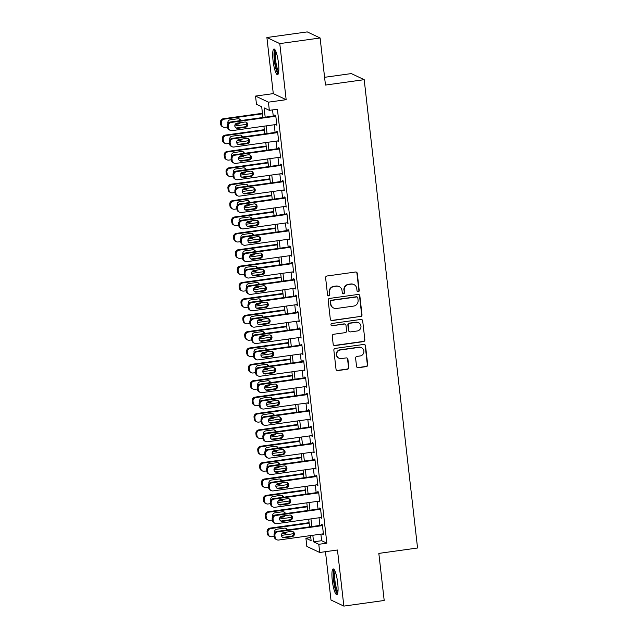<?xml version="1.0" encoding="UTF-8"?>
<svg xmlns="http://www.w3.org/2000/svg" width="638" height="638" viewBox="0 0 638 638"><rect width="100%" height="100%" fill="white"/><g stroke="black" fill="none" stroke-linecap="round" stroke-linejoin="round"><path stroke-width="0.96" d="M358.245 291.765A1.14 1.109 115.3 0 0 359.226 290.489L357.28 273.407A1.627 1.587 115.3 0 0 355.518 272.019L327.007 275.991A1.627 1.587 115.3 0 0 325.611 277.825L327.557 294.9A1.14 1.109 115.3 0 0 328.793 295.873A1.14 1.109 115.3 0 0 329.774 294.589L329.519 292.379A5.216 5.072 115.3 0 1 334.001 286.534L336.378 286.199A5.216 5.072 115.3 0 1 342.032 290.641L342.279 292.85A1.14 1.109 115.3 0 0 343.523 293.815A1.14 1.109 115.3 0 0 344.496 292.539L344.249 290.33A5.216 5.072 115.3 0 1 348.731 284.476L351.107 284.149A5.216 5.072 115.3 0 1 356.762 288.583L357.009 290.792A1.14 1.109 115.3 0 0 358.245 291.765M357.463 291.574A1.14 1.109 115.3 0 0 358.883 290.322L356.937 273.247A1.627 1.587 115.3 0 0 356.219 272.083M328.012 295.681A1.14 1.109 115.3 0 0 329.423 294.429L329.519 292.379M342.734 293.632A1.14 1.109 115.3 0 0 344.153 292.371L344.249 290.33M337.709 583.052A12.959 2.536 -97.9 0 0 333.203 568.937A12.959 2.536 -97.9 0 0 332.278 580.484A12.959 2.536 -97.9 0 0 336.784 594.6A12.959 2.536 -97.9 0 0 337.709 583.052M278.471 63.13A12.959 2.536 -97.9 0 0 273.973 49.022A12.959 2.536 -97.9 0 0 273.04 60.57A12.959 2.536 -97.9 0 0 277.546 74.686A12.959 2.536 -97.9 0 0 278.471 63.13M356.53 366.34A1.627 1.587 115.3 0 0 358.293 367.727L366.292 366.611A1.627 1.587 115.3 0 0 367.695 364.784L365.534 345.82A1.627 1.587 115.3 0 0 363.764 344.432L335.261 348.404A1.627 1.587 115.3 0 0 333.857 350.23L336.019 369.203A1.627 1.587 115.3 0 0 337.789 370.59L347.447 369.243A1.627 1.587 115.3 0 0 348.85 367.416L347.925 359.298A1.627 1.587 115.3 0 0 346.155 357.91L341.362 358.58A4.362 4.243 115.3 0 1 336.673 353.643A4.362 4.243 115.3 0 1 340.389 349.975L359.154 347.359A4.362 4.243 115.3 0 1 363.843 352.296A4.362 4.243 115.3 0 1 360.135 355.964L357.001 356.395A1.627 1.587 115.3 0 0 355.605 358.229L356.53 366.34M320.89 534.15L321.632 540.713L326.855 543.177L318.793 544.302L319.718 552.484L306.846 546.407L305.913 538.217L311.129 540.681L310.554 535.585M320.109 37.985L279.771 43.607L266.891 37.522L307.229 31.9L320.109 37.985L325.468 85.061L364.194 79.67L417.555 548.002L378.828 553.401L384.196 600.478L343.858 606.1L337.47 550.012L319.718 552.484M266.891 37.522L273.287 93.611L286.159 99.688L279.771 43.607M286.159 99.688L268.415 102.168L269.348 110.35L264.124 107.886L265.185 117.177M326.855 543.177L277.41 109.226L269.348 110.35M360.598 316.623A1.627 1.587 115.3 0 0 362.001 314.797L359.84 295.833A1.627 1.587 115.3 0 0 358.07 294.445L329.567 298.417A1.627 1.587 115.3 0 0 328.163 300.243L330.325 319.215A1.627 1.587 115.3 0 0 332.087 320.595L360.247 316.464A1.627 1.587 115.3 0 0 361.65 314.63L359.489 295.665A1.627 1.587 115.3 0 0 358.771 294.509M362.687 320.826L364.848 339.791A1.627 1.587 115.3 0 1 363.445 341.617L334.942 345.597A1.627 1.587 115.3 0 1 333.172 344.209L332.246 336.09A1.627 1.587 115.3 0 1 333.65 334.264L345.206 332.653A1.627 1.587 115.3 0 0 346.609 330.819L345.995 325.436A1.627 1.587 115.3 0 0 344.225 324.048L332.191 325.731A1.14 1.109 115.3 0 1 330.962 324.439A1.14 1.109 115.3 0 1 331.935 323.474L360.917 319.439A1.627 1.587 115.3 0 1 362.687 320.826L364.848 339.791M325.476 551.687L330.978 600.015L343.858 606.1M275.943 124.522L276.852 125.231L275.728 115.406L274.858 114.992L274.954 115.813M277.809 140.902L278.718 141.604L277.594 131.779L276.725 131.372L276.82 132.186M279.675 157.275L280.584 157.977L279.46 148.152L278.591 147.745L278.686 148.566M281.541 173.648L282.451 174.357L281.326 164.532L280.457 164.118L280.553 164.939M283.408 190.028L284.309 190.73L283.192 180.905L282.323 180.498L282.419 181.312M285.274 206.401L286.175 207.103L285.058 197.278L284.189 196.871L284.285 197.692M287.14 222.774L288.041 223.483L286.925 213.658L286.055 213.244L286.151 214.065M289.006 239.154L289.907 239.856L288.791 230.031L287.921 229.624L288.017 230.438M290.872 255.527L291.773 256.229L290.657 246.404L289.788 245.997L289.875 246.818M292.738 271.9L293.639 272.609L292.523 262.784L291.654 262.37L291.741 263.191M294.604 288.28L295.506 288.982L294.389 279.157L293.52 278.75L293.608 279.564M296.471 304.653L297.372 305.363L296.255 295.538L295.386 295.123L295.474 295.944M298.337 321.026L299.238 321.735L298.121 311.91L297.252 311.496L297.34 312.317M300.203 337.406L301.104 338.108L299.988 328.283L299.118 327.876L299.206 328.69M302.069 353.779L302.97 354.489L301.854 344.664L300.976 344.249L301.072 345.07M303.935 370.152L304.836 370.861L303.72 361.036L302.843 360.622L302.938 361.443M305.801 386.532L306.703 387.234L305.578 377.409L304.709 377.002L304.804 377.816M307.66 402.905L308.569 403.615L307.444 393.79L306.575 393.375L306.671 394.196M309.526 419.278L310.435 419.987L309.31 410.162L308.441 409.748L308.537 410.569M311.392 435.658L312.301 436.36L311.177 426.535L310.307 426.128L310.403 426.942M313.258 452.031L314.167 452.741L313.043 442.916L312.173 442.501L312.269 443.322M315.124 468.404L316.033 469.113L314.909 459.288L314.04 458.874L314.135 459.695M316.99 484.784L317.899 485.486L316.775 475.661L315.906 475.254L316.001 476.068M318.856 501.157L319.758 501.867L318.641 492.042L317.772 491.627L317.868 492.448M320.723 517.53L321.624 518.239L320.507 508.414L319.638 508L319.734 508.821M272.554 109.903L273.247 116.052M274.244 124.761L275.114 132.425M276.11 141.134L276.98 148.798M277.977 157.514L278.846 165.178M279.843 173.887L280.712 181.551M281.709 190.26L282.578 197.924M283.575 206.64L284.444 214.304M285.441 223.013L286.31 230.677M287.307 239.386L288.177 247.05M289.173 255.766L290.043 263.43M291.032 272.139L291.909 279.803M292.898 288.512L293.775 296.176M294.764 304.892L295.641 312.556M296.63 321.265L297.507 328.929M298.496 337.638L299.374 345.302M300.362 354.018L301.24 361.682M302.229 370.391L303.106 378.055M304.095 386.764L304.972 394.428M305.961 403.144L306.838 410.808M307.827 419.517L308.696 427.181M309.693 435.89L310.562 443.554M311.559 452.27L312.429 459.934M313.425 468.643L314.295 476.307M315.292 485.024L316.161 492.68M317.158 501.396L318.027 509.06M319.024 517.769L319.893 525.433M322.589 533.91L323.49 534.612L322.373 524.787L321.504 524.38L321.6 525.194M364.194 79.67L351.315 73.585L324.59 77.31M310.77 537.539L305.913 538.217M262.912 117.488L261.692 106.737L256.468 104.265L255.535 96.083L268.415 102.168M273.287 93.611L255.535 96.083M312.819 535.266L313.569 541.829L318.793 544.302M266.174 125.885L267.051 133.549M268.04 142.258L268.917 149.922M269.906 158.639L270.783 166.303M271.772 175.011L272.649 182.675M273.638 191.384L274.515 199.048M275.504 207.765L276.382 215.429M277.37 224.137L278.248 231.801M279.237 240.51L280.114 248.174M281.103 256.891L281.972 264.555M282.969 273.263L283.838 280.927M284.835 289.636L285.704 297.3M286.701 306.017L287.571 313.681M288.567 322.389L289.437 330.053M290.434 338.762L291.303 346.426M292.3 355.143L293.169 362.807M294.166 371.515L295.035 379.179M296.032 387.888L296.901 395.552M297.898 404.269L298.767 411.933M299.756 420.641L300.634 428.305M301.622 437.014L302.5 444.678M303.489 453.395L304.366 461.059M305.355 469.767L306.232 477.431M307.221 486.14L308.098 493.804M309.087 502.521L309.964 510.185M310.953 518.893L311.83 526.557M309.558 526.876L308.688 519.212M307.691 510.496L306.822 502.832M305.825 494.123L304.956 486.459M303.959 477.75L303.09 470.086M302.093 461.37L301.224 453.706M300.227 444.997L299.358 437.333M298.361 428.624L297.491 420.96M296.495 412.244L295.625 404.58M294.628 395.871L293.759 388.207M292.77 379.498L291.893 371.834M290.904 363.118L290.027 355.454M289.038 346.745L288.161 339.081M287.172 330.372L286.295 322.708M285.306 313.992L284.428 306.328M283.439 297.619L282.562 289.955M281.573 281.246L280.696 273.582M279.707 264.866L278.83 257.202M277.841 248.493L276.964 240.829M275.975 232.12L275.106 224.456M274.109 215.74L273.239 208.076M272.243 199.367L271.373 191.703M270.376 182.994L269.507 175.33M268.51 166.614L267.641 158.95M266.644 150.241L265.775 142.577M264.778 133.868L263.909 126.204M321.632 540.713L313.569 541.829M275.983 124.817L276.788 124.705M277.849 141.197L278.654 141.078M279.707 157.57L280.521 157.458M281.573 173.943L282.387 173.831M283.439 190.323L284.253 190.204M285.306 206.696L286.119 206.584M287.172 223.069L287.985 222.957M289.038 239.449L289.851 239.33M290.904 255.822L291.718 255.71M292.77 272.195L293.584 272.083M294.636 288.575L295.45 288.456M296.503 304.948L297.316 304.836M298.369 321.321L299.182 321.209M300.235 337.701L301.048 337.582M302.101 354.074L302.906 353.962M303.967 370.447L304.773 370.335M305.833 386.827L306.639 386.716M307.699 403.2L308.505 403.088M309.566 419.573L310.371 419.461M311.432 435.953L312.237 435.842M313.298 452.326L314.103 452.214M315.156 468.699L315.969 468.587M317.022 485.079L317.836 484.968M318.888 501.452L319.702 501.34M320.755 517.825L321.568 517.713M322.621 534.205L323.434 534.094M353.923 284.572L353.572 284.412A5.216 5.072 115.3 0 0 350.756 283.982L351.107 284.149M343.898 290.162A5.216 5.072 115.3 0 1 348.38 284.317L350.756 283.982M339.193 286.629L338.842 286.462A5.216 5.072 115.3 0 0 336.027 286.039L336.378 286.199M329.168 292.22A5.216 5.072 115.3 0 1 333.65 286.366L336.027 286.039M331.042 320.372A1.627 1.587 115.3 0 0 331.744 320.435L360.247 316.464M357.822 297.906A1.14 1.109 115.3 0 0 356.586 296.941L331.561 300.426A1.14 1.109 115.3 0 0 330.58 301.702L330.851 304.031A5.216 5.072 115.3 0 0 336.497 308.473L353.604 306.088A5.216 5.072 115.3 0 0 358.085 300.235L357.822 297.906M357.2 297.029L356.849 296.869A1.14 1.109 115.3 0 0 356.235 296.774L356.586 296.941M333.69 308.042L333.339 307.883A5.216 5.072 115.3 0 1 330.5 303.871L330.237 301.543A1.14 1.109 115.3 0 1 331.218 300.259L356.235 296.774M333.889 345.365A1.627 1.587 115.3 0 0 334.591 345.429L363.094 341.458A1.627 1.587 115.3 0 0 364.497 339.631M345.11 324.184L344.759 324.016A1.627 1.587 115.3 0 0 343.882 323.889L332.191 325.731M331.409 325.539A1.14 1.109 115.3 0 0 331.848 325.563M357.208 330.978A4.362 4.243 115.3 0 0 358.58 322.732A4.362 4.243 115.3 0 0 356.227 322.381L349.616 323.299A1.627 1.587 115.3 0 0 348.212 325.125L348.826 330.516A1.627 1.587 115.3 0 0 350.597 331.896L357.208 330.978M358.58 322.732L358.229 322.573A4.362 4.243 115.3 0 0 355.876 322.214L356.227 322.381M349.712 331.768L349.369 331.601A1.627 1.587 115.3 0 1 348.476 330.348L347.862 324.965A1.627 1.587 115.3 0 1 349.265 323.139L355.876 322.214M362.336 320.659A1.627 1.587 115.3 0 0 361.618 319.502M361.507 347.718L361.156 347.55A4.362 4.243 115.3 0 0 358.803 347.2L359.154 347.359M339.009 358.221L338.666 358.054A4.362 4.243 115.3 0 1 340.038 349.815L358.803 347.2M336.736 370.359A1.627 1.587 115.3 0 0 337.438 370.423L347.096 369.075A1.627 1.587 115.3 0 0 348.5 367.249L347.574 359.13A1.627 1.587 115.3 0 0 346.857 357.974M357.248 367.504A1.627 1.587 115.3 0 0 357.95 367.568L365.941 366.451A1.627 1.587 115.3 0 0 367.344 364.625L365.183 345.652A1.627 1.587 115.3 0 0 364.465 344.496M262.433 113.301L223.3 118.748A3.326 3.23 -64.7 0 0 220.445 122.472L220.636 124.115A3.326 3.23 -64.7 0 0 222.439 126.667L223.308 127.082A3.326 3.23 115.3 0 0 225.102 127.353L227.551 127.01M223.308 127.082A3.326 3.23 115.3 0 1 221.506 124.522L221.314 122.887A3.326 3.23 115.3 0 1 224.169 119.162L262.497 113.819M246.874 124.314L234.816 125.997M235.621 123.852L237.615 123.573A2.656 2.584 115.3 0 0 239.106 122.839M239.912 120.694A2.656 2.584 115.3 0 0 238.867 118.804M235.159 124.45L238.484 123.987A2.656 2.584 115.3 0 0 240.43 122.656M240.686 120.59A2.656 2.584 115.3 0 0 237.894 118.748L230.143 119.824A2.656 2.584 115.3 0 0 228.013 123.421M276.756 124.41L232.065 130.638A3.326 3.23 115.3 0 1 228.468 127.815L228.276 126.172A3.326 3.23 115.3 0 1 231.131 122.448L275.823 116.22M275.768 115.701L230.262 122.041L231.131 122.448M237.703 128.358A2.656 2.584 -64.7 0 1 234.848 125.351A2.656 2.584 -64.7 0 1 237.105 123.118L244.848 122.033A2.656 2.584 -64.7 0 1 247.711 125.04A2.656 2.584 -64.7 0 1 245.447 127.273L237.703 128.358L236.834 127.943A2.656 2.584 -64.7 0 1 235.853 127.887M245.829 122.089A2.656 2.584 -64.7 0 1 244.577 126.866L236.834 127.943M230.27 130.367L229.401 129.953A3.326 3.23 -64.7 0 1 227.591 127.401L227.407 125.766A3.326 3.23 -64.7 0 1 230.262 122.041M278.559 72.78A11.213 2.193 82.1 0 1 274.699 60.562A11.213 2.193 82.1 0 1 275.464 50.569M275.959 51.686A10.383 2.026 -97.9 0 0 275.68 60.53A10.383 2.026 -97.9 0 0 278.726 71.576M274.715 49.397A12.872 2.52 -97.9 0 0 274.348 60.395A12.872 2.52 -97.9 0 0 278.16 74.112M337.797 592.702A11.213 2.193 82.1 0 1 334.448 583.985A11.213 2.193 82.1 0 1 334.017 571.465A11.213 2.193 82.1 0 1 334.703 570.492M335.197 571.608A10.383 2.026 -97.9 0 0 334.998 572.103A10.383 2.026 -97.9 0 0 335.189 582.47A10.383 2.026 -97.9 0 0 337.965 591.49M333.953 569.319A12.872 2.52 -97.9 0 0 333.682 569.965A12.872 2.52 -97.9 0 0 333.929 582.877A12.872 2.52 -97.9 0 0 337.39 594.034M264.299 129.673L225.166 135.128A3.326 3.23 -64.7 0 0 222.311 138.853L222.495 140.488A3.326 3.23 -64.7 0 0 224.305 143.04L225.174 143.454A3.326 3.23 115.3 0 0 226.969 143.725L229.417 143.383M225.174 143.454A3.326 3.23 115.3 0 1 223.372 140.902L223.18 139.259A3.326 3.23 115.3 0 1 226.035 135.535L264.363 130.2M248.74 140.695L236.682 142.37M237.488 140.232L239.481 139.953A2.656 2.584 115.3 0 0 240.973 139.212M241.778 137.074A2.656 2.584 115.3 0 0 240.733 135.176M237.025 140.823L240.351 140.36A2.656 2.584 115.3 0 0 242.296 139.028M242.552 136.963A2.656 2.584 115.3 0 0 239.76 135.12L232.009 136.205A2.656 2.584 115.3 0 0 229.879 139.802M266.166 146.046L227.032 151.501A3.326 3.23 -64.7 0 0 224.177 155.225L224.361 156.86A3.326 3.23 -64.7 0 0 226.171 159.42L227.04 159.827A3.326 3.23 115.3 0 0 228.835 160.098L231.283 159.763M227.04 159.827A3.326 3.23 115.3 0 1 225.238 157.275L225.047 155.64A3.326 3.23 115.3 0 1 227.902 151.916L266.229 146.573M250.606 157.068L238.548 158.75M239.354 156.605L241.347 156.326A2.656 2.584 115.3 0 0 242.839 155.584M243.644 153.447A2.656 2.584 115.3 0 0 242.599 151.549M238.891 157.203L242.217 156.741A2.656 2.584 115.3 0 0 244.163 155.401M244.418 153.335A2.656 2.584 115.3 0 0 241.619 151.501L233.875 152.578A2.656 2.584 115.3 0 0 231.738 156.174M268.032 162.427L228.898 167.874A3.326 3.23 -64.7 0 0 226.043 171.598L226.227 173.241A3.326 3.23 -64.7 0 0 228.037 175.793L228.906 176.208A3.326 3.23 115.3 0 0 230.701 176.479L233.149 176.136M228.906 176.208A3.326 3.23 115.3 0 1 227.096 173.648L226.913 172.013A3.326 3.23 115.3 0 1 229.768 168.288L268.096 162.945M252.473 173.44L240.414 175.123M241.212 172.978L243.214 172.699A2.656 2.584 115.3 0 0 244.705 171.965M245.51 169.82A2.656 2.584 115.3 0 0 244.466 167.93M240.757 173.576L244.083 173.113A2.656 2.584 115.3 0 0 246.029 171.781M246.284 169.716A2.656 2.584 115.3 0 0 243.485 167.874L235.741 168.95A2.656 2.584 115.3 0 0 233.604 172.547M269.898 178.799L230.765 184.254A3.326 3.23 -64.7 0 0 227.91 187.979L228.093 189.614A3.326 3.23 -64.7 0 0 229.903 192.166L230.773 192.58A3.326 3.23 115.3 0 0 232.567 192.851L235.015 192.509M230.773 192.58A3.326 3.23 115.3 0 1 228.962 190.028L228.779 188.385A3.326 3.23 115.3 0 1 231.634 184.661L269.962 179.326M254.339 189.821L242.281 191.496M243.078 189.358L245.08 189.079A2.656 2.584 115.3 0 0 246.571 188.338M247.377 186.2A2.656 2.584 115.3 0 0 246.332 184.302M242.623 189.957L245.949 189.486A2.656 2.584 115.3 0 0 247.895 188.154M248.15 186.089A2.656 2.584 115.3 0 0 245.351 184.246L237.607 185.331A2.656 2.584 115.3 0 0 235.47 188.928M278.623 140.783L233.931 147.011A3.326 3.23 115.3 0 1 230.326 144.188L230.143 142.553A3.326 3.23 115.3 0 1 232.998 138.829L277.69 132.6M277.626 132.074L232.128 138.414L232.998 138.829M239.569 144.73A2.656 2.584 -64.7 0 1 236.706 141.724A2.656 2.584 -64.7 0 1 238.971 139.491L246.715 138.414A2.656 2.584 -64.7 0 1 249.578 141.421A2.656 2.584 -64.7 0 1 247.313 143.654L239.569 144.73L238.7 144.324A2.656 2.584 -64.7 0 1 237.719 144.268M247.696 138.462A2.656 2.584 -64.7 0 1 246.443 143.239L238.7 144.324M232.136 146.74L231.267 146.333A3.326 3.23 -64.7 0 1 229.457 143.781L229.273 142.138A3.326 3.23 -64.7 0 1 232.128 138.414M280.489 157.163L235.797 163.392A3.326 3.23 115.3 0 1 232.192 160.561L232.009 158.926A3.326 3.23 115.3 0 1 234.864 155.201L279.556 148.973M279.492 148.447L233.994 154.787L234.864 155.201M241.435 161.103A2.656 2.584 -64.7 0 1 238.572 158.096A2.656 2.584 -64.7 0 1 240.837 155.863L248.581 154.787A2.656 2.584 -64.7 0 1 251.444 157.793A2.656 2.584 -64.7 0 1 249.179 160.026L241.435 161.103L240.566 160.696A2.656 2.584 -64.7 0 1 239.585 160.64M249.562 154.843A2.656 2.584 -64.7 0 1 248.31 159.62L240.566 160.696M234.002 163.121L233.133 162.706A3.326 3.23 -64.7 0 1 231.323 160.154L231.139 158.519A3.326 3.23 -64.7 0 1 233.994 154.787M282.355 173.536L237.663 179.764A3.326 3.23 115.3 0 1 234.058 176.941L233.875 175.298A3.326 3.23 115.3 0 1 236.73 171.574L281.422 165.346M281.358 164.827L235.861 171.167L236.73 171.574M243.301 177.484A2.656 2.584 -64.7 0 1 240.438 174.477A2.656 2.584 -64.7 0 1 242.703 172.244L250.447 171.159A2.656 2.584 -64.7 0 1 253.31 174.174A2.656 2.584 -64.7 0 1 251.045 176.399L243.301 177.484L242.432 177.069A2.656 2.584 -64.7 0 1 241.451 177.013M251.428 171.215A2.656 2.584 -64.7 0 1 250.176 175.992L242.432 177.069M235.869 179.493L234.999 179.079A3.326 3.23 -64.7 0 1 233.189 176.527L233.006 174.892A3.326 3.23 -64.7 0 1 235.861 171.167M284.221 189.909L239.529 196.137A3.326 3.23 115.3 0 1 235.924 193.314L235.741 191.679A3.326 3.23 115.3 0 1 238.596 187.955L283.288 181.726M283.224 181.2L237.727 187.54L238.596 187.955M245.167 193.856A2.656 2.584 -64.7 0 1 242.304 190.85A2.656 2.584 -64.7 0 1 244.569 188.617L252.313 187.54A2.656 2.584 -64.7 0 1 255.176 190.547A2.656 2.584 -64.7 0 1 252.911 192.78L245.167 193.856L244.298 193.45A2.656 2.584 -64.7 0 1 243.317 193.394M253.294 187.588A2.656 2.584 -64.7 0 1 252.042 192.365L244.298 193.45M237.735 195.866L236.865 195.459A3.326 3.23 -64.7 0 1 235.055 192.907L234.872 191.264A3.326 3.23 -64.7 0 1 237.727 187.54M271.764 195.172L232.631 200.627A3.326 3.23 -64.7 0 0 229.776 204.351L229.959 205.994A3.326 3.23 -64.7 0 0 231.769 208.546L232.639 208.953A3.326 3.23 115.3 0 0 234.433 209.224L236.881 208.889M232.639 208.953A3.326 3.23 115.3 0 1 230.828 206.401L230.645 204.766A3.326 3.23 115.3 0 1 233.5 201.042L271.828 195.699M256.205 206.194L244.147 207.876M244.944 205.731L246.946 205.452A2.656 2.584 115.3 0 0 248.437 204.71M249.235 202.573A2.656 2.584 115.3 0 0 248.198 200.675M244.49 206.329L247.815 205.867A2.656 2.584 115.3 0 0 249.761 204.527M250.016 202.461A2.656 2.584 115.3 0 0 247.217 200.627L239.473 201.704A2.656 2.584 115.3 0 0 237.336 205.3M286.087 206.289L241.395 212.518A3.326 3.23 115.3 0 1 237.791 209.687L237.607 208.052A3.326 3.23 115.3 0 1 240.462 204.327L285.154 198.099M285.09 197.573L239.593 203.921L240.462 204.327M247.034 210.229A2.656 2.584 -64.7 0 1 244.171 207.222A2.656 2.584 -64.7 0 1 246.435 204.989L254.179 203.913A2.656 2.584 -64.7 0 1 257.042 206.919A2.656 2.584 -64.7 0 1 254.777 209.152L247.034 210.229L246.164 209.822A2.656 2.584 -64.7 0 1 245.183 209.766M255.16 203.969A2.656 2.584 -64.7 0 1 253.908 208.746L246.164 209.822M239.601 212.247L238.732 211.832A3.326 3.23 -64.7 0 1 236.921 209.28L236.738 207.645A3.326 3.23 -64.7 0 1 239.593 203.921M273.63 211.553L234.497 217A3.326 3.23 -64.7 0 0 231.642 220.732L231.825 222.367A3.326 3.23 -64.7 0 0 233.636 224.919L234.505 225.334A3.326 3.23 115.3 0 0 236.299 225.605L238.74 225.262M234.505 225.334A3.326 3.23 115.3 0 1 232.695 222.774L232.511 221.139A3.326 3.23 115.3 0 1 235.366 217.414L273.694 212.071M258.071 222.566L246.013 224.249M246.81 222.104L248.812 221.833A2.656 2.584 115.3 0 0 250.303 221.091M251.101 218.946A2.656 2.584 115.3 0 0 250.064 217.056M246.356 222.702L249.681 222.239A2.656 2.584 115.3 0 0 251.627 220.907M251.882 218.842A2.656 2.584 115.3 0 0 249.083 217L241.339 218.076A2.656 2.584 115.3 0 0 239.202 221.673M287.953 222.662L243.261 228.89A3.326 3.23 115.3 0 1 239.657 226.067L239.473 224.424A3.326 3.23 115.3 0 1 242.328 220.7L287.02 214.472M286.956 213.953L241.459 220.293L242.328 220.7M248.9 226.61A2.656 2.584 -64.7 0 1 246.037 223.603A2.656 2.584 -64.7 0 1 248.302 221.37L256.045 220.285A2.656 2.584 -64.7 0 1 258.908 223.3A2.656 2.584 -64.7 0 1 256.643 225.525L248.9 226.61L248.03 226.195A2.656 2.584 -64.7 0 1 247.05 226.147M257.026 220.341A2.656 2.584 -64.7 0 1 255.774 225.118L248.03 226.195M241.467 228.619L240.598 228.205A3.326 3.23 -64.7 0 1 238.787 225.653L238.604 224.018A3.326 3.23 -64.7 0 1 241.459 220.293M275.496 227.925L236.363 233.38A3.326 3.23 -64.7 0 0 233.508 237.105L233.691 238.74A3.326 3.23 -64.7 0 0 235.502 241.292L236.371 241.706A3.326 3.23 115.3 0 0 238.165 241.977L240.606 241.635M236.371 241.706A3.326 3.23 115.3 0 1 234.561 239.154L234.377 237.511A3.326 3.23 115.3 0 1 237.232 233.787L275.56 228.452M259.937 238.947L247.879 240.622M248.676 238.484L250.678 238.205A2.656 2.584 115.3 0 0 252.169 237.464M252.967 235.326A2.656 2.584 115.3 0 0 251.93 233.428M248.222 239.083L251.547 238.612A2.656 2.584 115.3 0 0 253.493 237.28M253.749 235.215A2.656 2.584 115.3 0 0 250.949 233.372L243.206 234.457A2.656 2.584 115.3 0 0 241.068 238.054M289.819 239.035L245.128 245.263A3.326 3.23 115.3 0 1 241.523 242.44L241.339 240.805A3.326 3.23 115.3 0 1 244.194 237.081L288.886 230.852M288.823 230.326L243.317 236.666L244.194 237.081M250.766 242.982A2.656 2.584 -64.7 0 1 247.903 239.976A2.656 2.584 -64.7 0 1 250.168 237.743L257.911 236.666A2.656 2.584 -64.7 0 1 260.775 239.673A2.656 2.584 -64.7 0 1 258.51 241.906L250.766 242.982L249.897 242.576A2.656 2.584 -64.7 0 1 248.916 242.52M258.892 236.714A2.656 2.584 -64.7 0 1 257.64 241.491L249.897 242.576M243.333 244.992L242.464 244.585A3.326 3.23 -64.7 0 1 240.654 242.033L240.47 240.39A3.326 3.23 -64.7 0 1 243.317 236.666M277.363 244.298L238.229 249.753A3.326 3.23 -64.7 0 0 235.374 253.477L235.558 255.12A3.326 3.23 -64.7 0 0 237.368 257.672L238.237 258.079A3.326 3.23 115.3 0 0 240.032 258.35L242.472 258.015M238.237 258.079A3.326 3.23 115.3 0 1 236.427 255.527L236.243 253.892A3.326 3.23 115.3 0 1 239.098 250.168L277.426 244.825M261.803 255.32L249.737 257.002M250.543 254.857L252.544 254.578A2.656 2.584 115.3 0 0 254.036 253.836M254.833 251.699A2.656 2.584 115.3 0 0 253.796 249.801M250.088 255.455L253.414 254.993A2.656 2.584 115.3 0 0 255.359 253.653M255.615 251.587A2.656 2.584 115.3 0 0 252.815 249.753L245.072 250.83A2.656 2.584 115.3 0 0 242.934 254.426M291.686 255.415L246.994 261.644A3.326 3.23 115.3 0 1 243.389 258.813L243.206 257.178A3.326 3.23 115.3 0 1 246.061 253.453L290.753 247.225M290.689 246.699L245.183 253.047L246.061 253.453M252.632 259.355A2.656 2.584 -64.7 0 1 249.769 256.348A2.656 2.584 -64.7 0 1 252.034 254.115L259.778 253.039A2.656 2.584 -64.7 0 1 262.641 256.045A2.656 2.584 -64.7 0 1 260.376 258.278L252.632 259.355L251.763 258.948A2.656 2.584 -64.7 0 1 250.782 258.892M260.759 253.095A2.656 2.584 -64.7 0 1 259.506 257.872L251.763 258.948M245.199 261.373L244.33 260.958A3.326 3.23 -64.7 0 1 242.52 258.406L242.336 256.771A3.326 3.23 -64.7 0 1 245.183 253.047M279.229 260.679L240.095 266.126A3.326 3.23 -64.7 0 0 237.24 269.858L237.424 271.493A3.326 3.23 -64.7 0 0 239.234 274.045L240.103 274.46A3.326 3.23 115.3 0 0 241.898 274.731L244.338 274.388M240.103 274.46A3.326 3.23 115.3 0 1 238.293 271.9L238.11 270.265A3.326 3.23 115.3 0 1 240.965 266.54L279.292 261.197M263.669 271.692L251.603 273.375M252.409 271.23L254.41 270.959A2.656 2.584 115.3 0 0 255.902 270.217M256.699 268.072A2.656 2.584 115.3 0 0 255.663 266.182M251.954 271.828L255.28 271.365A2.656 2.584 115.3 0 0 257.226 270.034M257.481 267.968A2.656 2.584 115.3 0 0 254.682 266.126L246.938 267.202A2.656 2.584 115.3 0 0 244.801 270.799M293.552 271.788L248.852 278.016A3.326 3.23 115.3 0 1 245.255 275.193L245.072 273.55A3.326 3.23 115.3 0 1 247.927 269.826L292.619 263.598M292.555 263.079L247.05 269.419L247.927 269.826M254.498 275.736A2.656 2.584 -64.7 0 1 251.635 272.729A2.656 2.584 -64.7 0 1 253.9 270.496L261.644 269.411A2.656 2.584 -64.7 0 1 264.507 272.426A2.656 2.584 -64.7 0 1 262.242 274.651L254.498 275.736L253.629 275.321A2.656 2.584 -64.7 0 1 252.648 275.273M262.625 269.467A2.656 2.584 -64.7 0 1 261.373 274.244L253.629 275.321M247.066 277.745L246.196 277.339A3.326 3.23 -64.7 0 1 244.386 274.779L244.202 273.144A3.326 3.23 -64.7 0 1 247.05 269.419M281.095 277.051L241.954 282.506A3.326 3.23 -64.7 0 0 239.106 286.231L239.29 287.866A3.326 3.23 -64.7 0 0 241.1 290.418L241.969 290.832A3.326 3.23 115.3 0 0 243.764 291.103L246.204 290.761M241.969 290.832A3.326 3.23 115.3 0 1 240.159 288.28L239.976 286.637A3.326 3.23 115.3 0 1 242.831 282.913L281.151 277.578M265.536 288.073L253.469 289.748M254.275 287.61L256.277 287.331A2.656 2.584 115.3 0 0 257.768 286.59M258.565 284.452A2.656 2.584 115.3 0 0 257.529 282.554M253.82 288.209L257.146 287.738A2.656 2.584 115.3 0 0 259.092 286.406M259.347 284.341A2.656 2.584 115.3 0 0 256.548 282.498L248.804 283.583A2.656 2.584 115.3 0 0 246.667 287.18M295.41 288.169L250.718 294.389A3.326 3.23 115.3 0 1 247.121 291.566L246.938 289.931A3.326 3.23 115.3 0 1 249.785 286.207L294.477 279.978M294.421 279.452L248.916 285.792L249.785 286.207M256.364 292.108A2.656 2.584 -64.7 0 1 253.501 289.102A2.656 2.584 -64.7 0 1 255.766 286.869L263.51 285.792A2.656 2.584 -64.7 0 1 266.373 288.799A2.656 2.584 -64.7 0 1 264.108 291.032L256.364 292.108L255.495 291.702A2.656 2.584 -64.7 0 1 254.514 291.646M264.491 285.84A2.656 2.584 -64.7 0 1 263.239 290.617L255.495 291.702M248.932 294.118L248.062 293.711A3.326 3.23 -64.7 0 1 246.252 291.159L246.069 289.516A3.326 3.23 -64.7 0 1 248.916 285.792M282.961 293.424L243.82 298.879A3.326 3.23 -64.7 0 0 240.973 302.603L241.156 304.246A3.326 3.23 -64.7 0 0 242.966 306.798L243.836 307.205A3.326 3.23 115.3 0 0 245.622 307.476L248.07 307.141M243.836 307.205A3.326 3.23 115.3 0 1 242.025 304.653L241.842 303.018A3.326 3.23 115.3 0 1 244.697 299.294L283.017 293.951M267.402 304.446L255.336 306.128M256.141 303.983L258.143 303.704A2.656 2.584 115.3 0 0 259.626 302.962M260.432 300.825A2.656 2.584 115.3 0 0 259.395 298.927M255.686 304.581L259.012 304.119A2.656 2.584 115.3 0 0 260.958 302.779M261.213 300.713A2.656 2.584 115.3 0 0 258.414 298.879L250.67 299.956A2.656 2.584 115.3 0 0 248.533 303.552M297.276 304.541L252.584 310.77A3.326 3.23 115.3 0 1 248.987 307.939L248.804 306.304A3.326 3.23 115.3 0 1 251.651 302.579L296.343 296.351M296.287 295.825L250.782 302.173L251.651 302.579M258.231 308.481A2.656 2.584 -64.7 0 1 255.367 305.474A2.656 2.584 -64.7 0 1 257.632 303.241L265.376 302.165A2.656 2.584 -64.7 0 1 268.239 305.171A2.656 2.584 -64.7 0 1 265.974 307.404L258.231 308.481L257.361 308.074A2.656 2.584 -64.7 0 1 256.38 308.018M266.357 302.221A2.656 2.584 -64.7 0 1 265.105 306.998L257.361 308.074M250.798 310.499L249.929 310.084A3.326 3.23 -64.7 0 1 248.118 307.532L247.927 305.897A3.326 3.23 -64.7 0 1 250.782 302.173M284.827 309.805L245.686 315.26A3.326 3.23 -64.7 0 0 242.839 318.984L243.022 320.619A3.326 3.23 -64.7 0 0 244.832 323.171L245.702 323.586A3.326 3.23 115.3 0 0 247.488 323.857L249.936 323.514M245.702 323.586A3.326 3.23 115.3 0 1 243.891 321.026L243.708 319.391A3.326 3.23 115.3 0 1 246.555 315.666L284.883 310.323M269.268 320.818L257.202 322.501M258.007 320.364L260.009 320.085A2.656 2.584 115.3 0 0 261.492 319.343M262.298 317.198A2.656 2.584 115.3 0 0 261.261 315.308M257.553 320.954L260.878 320.491A2.656 2.584 115.3 0 0 262.824 319.159M263.079 317.094A2.656 2.584 115.3 0 0 260.28 315.252L252.536 316.328A2.656 2.584 115.3 0 0 250.399 319.925M299.142 320.914L254.45 327.142A3.326 3.23 115.3 0 1 250.854 324.319L250.67 322.676A3.326 3.23 115.3 0 1 253.517 318.952L298.209 312.732M298.153 312.205L252.648 318.545L253.517 318.952M260.097 324.862A2.656 2.584 -64.7 0 1 257.234 321.855A2.656 2.584 -64.7 0 1 259.499 319.622L267.242 318.537A2.656 2.584 -64.7 0 1 270.097 321.552A2.656 2.584 -64.7 0 1 267.84 323.777L260.097 324.862L259.219 324.447A2.656 2.584 -64.7 0 1 258.246 324.399M268.223 318.593A2.656 2.584 -64.7 0 1 266.971 323.37L259.219 324.447M252.664 326.871L251.787 326.465A3.326 3.23 -64.7 0 1 249.984 323.905L249.793 322.27A3.326 3.23 -64.7 0 1 252.648 318.545M286.693 326.178L247.552 331.632A3.326 3.23 -64.7 0 0 244.697 335.357L244.888 336.992A3.326 3.23 -64.7 0 0 246.699 339.552L247.568 339.958A3.326 3.23 115.3 0 0 249.354 340.229L251.803 339.887M247.568 339.958A3.326 3.23 115.3 0 1 245.758 337.406L245.574 335.763A3.326 3.23 115.3 0 1 248.421 332.039L286.749 326.704M271.134 337.199L259.068 338.874M259.873 336.736L261.875 336.457A2.656 2.584 115.3 0 0 263.358 335.716M264.164 333.578A2.656 2.584 115.3 0 0 263.127 331.68M259.419 337.335L262.744 336.864A2.656 2.584 115.3 0 0 264.69 335.532M264.945 333.467A2.656 2.584 115.3 0 0 262.146 331.624L254.403 332.709A2.656 2.584 115.3 0 0 252.265 336.306M301.008 337.295L256.316 343.515A3.326 3.23 115.3 0 1 252.72 340.692L252.528 339.057A3.326 3.23 115.3 0 1 255.383 335.333L300.075 329.104M300.019 328.578L254.514 334.918L255.383 335.333M261.963 341.234A2.656 2.584 -64.7 0 1 259.1 338.228A2.656 2.584 -64.7 0 1 261.365 335.995L269.108 334.918A2.656 2.584 -64.7 0 1 271.963 337.925A2.656 2.584 -64.7 0 1 269.707 340.158L261.963 341.234L261.086 340.828A2.656 2.584 -64.7 0 1 260.113 340.772M270.089 334.966A2.656 2.584 -64.7 0 1 268.837 339.743L261.086 340.828M254.53 343.244L253.653 342.837A3.326 3.23 -64.7 0 1 251.851 340.285L251.659 338.642A3.326 3.23 -64.7 0 1 254.514 334.918M288.559 342.55L249.418 348.005A3.326 3.23 -64.7 0 0 246.563 351.729L246.754 353.372A3.326 3.23 -64.7 0 0 248.557 355.924L249.434 356.331A3.326 3.23 115.3 0 0 251.22 356.602L253.669 356.267M249.434 356.331A3.326 3.23 115.3 0 1 247.624 353.779L247.44 352.144A3.326 3.23 115.3 0 1 250.287 348.42L288.615 343.077M273 353.572L260.934 355.254M261.739 353.109L263.741 352.83A2.656 2.584 115.3 0 0 265.225 352.096M266.03 349.951A2.656 2.584 115.3 0 0 264.993 348.053M261.285 353.707L264.611 353.245A2.656 2.584 115.3 0 0 266.556 351.905M266.812 349.839A2.656 2.584 115.3 0 0 264.012 348.005L256.269 349.082A2.656 2.584 115.3 0 0 254.131 352.678M302.875 353.667L258.183 359.896A3.326 3.23 115.3 0 1 254.586 357.073L254.395 355.43A3.326 3.23 115.3 0 1 257.25 351.705L301.941 345.477M301.886 344.951L256.38 351.299L257.25 351.705M263.821 357.615A2.656 2.584 -64.7 0 1 260.966 354.6A2.656 2.584 -64.7 0 1 263.231 352.367L270.975 351.291A2.656 2.584 -64.7 0 1 273.83 354.297A2.656 2.584 -64.7 0 1 271.573 356.53L263.821 357.615L262.952 357.2A2.656 2.584 -64.7 0 1 261.979 357.144M271.947 351.347A2.656 2.584 -64.7 0 1 270.695 356.124L262.952 357.2M256.388 359.625L255.519 359.21A3.326 3.23 -64.7 0 1 253.717 356.658L253.525 355.023A3.326 3.23 -64.7 0 1 256.38 351.299M290.426 358.931L251.284 364.386A3.326 3.23 -64.7 0 0 248.429 368.11L248.621 369.745A3.326 3.23 -64.7 0 0 250.423 372.297L251.3 372.712A3.326 3.23 115.3 0 0 253.087 372.983L255.535 372.64M251.3 372.712A3.326 3.23 115.3 0 1 249.49 370.152L249.299 368.517A3.326 3.23 115.3 0 1 252.154 364.792L290.481 359.449M274.858 369.944L262.8 371.627M263.606 369.49L265.607 369.211A2.656 2.584 115.3 0 0 267.091 368.469M267.896 366.324A2.656 2.584 115.3 0 0 266.859 364.434M263.151 370.08L266.477 369.617A2.656 2.584 115.3 0 0 268.423 368.286M268.678 366.22A2.656 2.584 115.3 0 0 265.879 364.378L258.135 365.454A2.656 2.584 115.3 0 0 255.998 369.051M304.741 370.04L260.049 376.268A3.326 3.23 115.3 0 1 256.452 373.445L256.261 371.81A3.326 3.23 115.3 0 1 259.116 368.078L303.808 361.858M303.752 361.331L258.246 367.671L259.116 368.078M265.687 373.988A2.656 2.584 -64.7 0 1 262.832 370.981A2.656 2.584 -64.7 0 1 265.097 368.748L272.841 367.663A2.656 2.584 -64.7 0 1 275.696 370.678A2.656 2.584 -64.7 0 1 273.439 372.911L265.687 373.988L264.818 373.573A2.656 2.584 -64.7 0 1 263.845 373.525M273.814 367.719A2.656 2.584 -64.7 0 1 272.562 372.496L264.818 373.573M258.254 375.997L257.385 375.591A3.326 3.23 -64.7 0 1 255.583 373.031L255.391 371.396A3.326 3.23 -64.7 0 1 258.246 367.671M292.292 375.303L253.15 380.758A3.326 3.23 -64.7 0 0 250.295 384.483L250.487 386.118A3.326 3.23 -64.7 0 0 252.289 388.678L253.166 389.084A3.326 3.23 115.3 0 0 254.953 389.355L257.401 389.013M253.166 389.084A3.326 3.23 115.3 0 1 251.356 386.532L251.165 384.889A3.326 3.23 115.3 0 1 254.02 381.165L292.348 375.83M276.725 386.325L264.666 388M265.472 385.862L267.466 385.583A2.656 2.584 115.3 0 0 268.957 384.842M269.762 382.704A2.656 2.584 115.3 0 0 268.718 380.806M265.017 386.461L268.343 385.99A2.656 2.584 115.3 0 0 270.289 384.658M270.536 382.593A2.656 2.584 115.3 0 0 267.745 380.75L260.001 381.835A2.656 2.584 115.3 0 0 257.864 385.432M306.607 386.421L261.915 392.641A3.326 3.23 115.3 0 1 258.318 389.818L258.127 388.183A3.326 3.23 115.3 0 1 260.982 384.459L305.674 378.23M305.618 377.704L260.113 384.044L260.982 384.459M267.553 390.36A2.656 2.584 -64.7 0 1 264.698 387.354A2.656 2.584 -64.7 0 1 266.963 385.121L274.707 384.044A2.656 2.584 -64.7 0 1 277.562 387.051A2.656 2.584 -64.7 0 1 275.297 389.284L267.553 390.36L266.684 389.954A2.656 2.584 -64.7 0 1 265.711 389.898M275.68 384.1A2.656 2.584 -64.7 0 1 274.428 388.869L266.684 389.954M260.121 392.37L259.251 391.963A3.326 3.23 -64.7 0 1 257.449 389.411L257.258 387.768A3.326 3.23 -64.7 0 1 260.113 384.044M294.158 391.676L255.017 397.131A3.326 3.23 -64.7 0 0 252.162 400.855L252.353 402.498A3.326 3.23 -64.7 0 0 254.155 405.05L255.025 405.457A3.326 3.23 115.3 0 0 256.819 405.728L259.267 405.393M255.025 405.457A3.326 3.23 115.3 0 1 253.222 402.905L253.031 401.27A3.326 3.23 115.3 0 1 255.886 397.546L294.214 392.203M278.591 402.698L266.532 404.38M267.338 402.235L269.332 401.956A2.656 2.584 115.3 0 0 270.823 401.222M271.629 399.077A2.656 2.584 115.3 0 0 270.584 397.179M266.875 402.833L270.209 402.371A2.656 2.584 115.3 0 0 272.155 401.031M272.402 398.965A2.656 2.584 115.3 0 0 269.611 397.131L261.867 398.208A2.656 2.584 115.3 0 0 259.73 401.804M308.473 402.793L263.781 409.022A3.326 3.23 115.3 0 1 260.184 406.199L259.993 404.556A3.326 3.23 115.3 0 1 262.848 400.831L307.54 394.603M307.484 394.085L261.979 400.425L262.848 400.831M269.419 406.741A2.656 2.584 -64.7 0 1 266.564 403.726A2.656 2.584 -64.7 0 1 268.821 401.493L276.573 400.417A2.656 2.584 -64.7 0 1 279.428 403.423A2.656 2.584 -64.7 0 1 277.163 405.656L269.419 406.741L268.55 406.326A2.656 2.584 -64.7 0 1 267.569 406.27M277.546 400.473A2.656 2.584 -64.7 0 1 276.294 405.25L268.55 406.326M261.987 408.751L261.117 408.336A3.326 3.23 -64.7 0 1 259.315 405.784L259.124 404.149A3.326 3.23 -64.7 0 1 261.979 400.425M296.024 408.057L256.883 413.512A3.326 3.23 -64.7 0 0 254.028 417.236L254.219 418.871A3.326 3.23 -64.7 0 0 256.021 421.423L256.891 421.838A3.326 3.23 115.3 0 0 258.685 422.109L261.133 421.766M256.891 421.838A3.326 3.23 115.3 0 1 255.088 419.286L254.897 417.643A3.326 3.23 115.3 0 1 257.752 413.918L296.08 408.575M280.457 419.07L268.399 420.753M269.204 418.616L271.198 418.337A2.656 2.584 115.3 0 0 272.689 417.595M273.495 415.45A2.656 2.584 115.3 0 0 272.45 413.56M268.742 419.206L272.067 418.743A2.656 2.584 115.3 0 0 274.013 417.411M274.268 415.346A2.656 2.584 115.3 0 0 271.477 413.504L263.733 414.58A2.656 2.584 115.3 0 0 261.596 418.177M310.339 419.166L265.647 425.394A3.326 3.23 115.3 0 1 262.051 422.571L261.859 420.936A3.326 3.23 115.3 0 1 264.714 417.204L309.406 410.984M309.35 410.457L263.845 416.797L264.714 417.204M271.286 423.114A2.656 2.584 -64.7 0 1 268.431 420.107A2.656 2.584 -64.7 0 1 270.687 417.874L278.439 416.789A2.656 2.584 -64.7 0 1 281.294 419.804A2.656 2.584 -64.7 0 1 279.029 422.037L271.286 423.114L270.416 422.699A2.656 2.584 -64.7 0 1 269.435 422.651M279.412 416.845A2.656 2.584 -64.7 0 1 278.16 421.622L270.416 422.699M263.853 425.123L262.984 424.717A3.326 3.23 -64.7 0 1 261.173 422.157L260.99 420.522A3.326 3.23 -64.7 0 1 263.845 416.797M297.89 424.43L258.749 429.884A3.326 3.23 -64.7 0 0 255.894 433.609L256.085 435.244A3.326 3.23 -64.7 0 0 257.888 437.804L258.757 438.21A3.326 3.23 115.3 0 0 260.551 438.481L263 438.139M258.757 438.21A3.326 3.23 115.3 0 1 256.954 435.658L256.763 434.023A3.326 3.23 115.3 0 1 259.618 430.291L297.946 424.956M282.323 435.451L270.265 437.126M271.07 434.988L273.064 434.709A2.656 2.584 115.3 0 0 274.555 433.968M275.361 431.83A2.656 2.584 115.3 0 0 274.316 429.932M270.608 435.587L273.933 435.124A2.656 2.584 115.3 0 0 275.879 433.784M276.134 431.719A2.656 2.584 115.3 0 0 273.343 429.876L265.591 430.961A2.656 2.584 115.3 0 0 263.462 434.558M312.205 435.547L267.513 441.775A3.326 3.23 115.3 0 1 263.917 438.944L263.725 437.309A3.326 3.23 115.3 0 1 266.58 433.585L311.272 427.356M311.216 426.83L265.711 433.17L266.58 433.585M273.152 439.486A2.656 2.584 -64.7 0 1 270.297 436.48A2.656 2.584 -64.7 0 1 272.554 434.247L280.297 433.17A2.656 2.584 -64.7 0 1 283.16 436.177A2.656 2.584 -64.7 0 1 280.895 438.41L273.152 439.486L272.282 439.08A2.656 2.584 -64.7 0 1 271.302 439.024M281.278 433.226A2.656 2.584 -64.7 0 1 280.026 437.995L272.282 439.08M265.719 441.496L264.85 441.089A3.326 3.23 -64.7 0 1 263.039 438.537L262.856 436.894A3.326 3.23 -64.7 0 1 265.711 433.17M299.748 440.802L260.615 446.257A3.326 3.23 -64.7 0 0 257.76 449.981L257.951 451.624A3.326 3.23 -64.7 0 0 259.754 454.176L260.623 454.583A3.326 3.23 115.3 0 0 262.417 454.854L264.866 454.519M260.623 454.583A3.326 3.23 115.3 0 1 258.821 452.031L258.629 450.396A3.326 3.23 115.3 0 1 261.484 446.672L299.812 441.329M284.189 451.824L272.131 453.506M272.936 451.361L274.93 451.082A2.656 2.584 115.3 0 0 276.421 450.348M277.227 448.203A2.656 2.584 115.3 0 0 276.182 446.305M272.474 451.959L275.799 451.497A2.656 2.584 115.3 0 0 277.745 450.157M278.001 448.091A2.656 2.584 115.3 0 0 275.209 446.257L267.458 447.334A2.656 2.584 115.3 0 0 265.328 450.93M314.071 451.919L269.38 458.148A3.326 3.23 115.3 0 1 265.775 455.325L265.591 453.682A3.326 3.23 115.3 0 1 268.446 449.957L313.138 443.729M313.075 443.211L267.577 449.551L268.446 449.957M275.018 455.867A2.656 2.584 -64.7 0 1 272.163 452.852A2.656 2.584 -64.7 0 1 274.42 450.619L282.163 449.543A2.656 2.584 -64.7 0 1 285.026 452.549A2.656 2.584 -64.7 0 1 282.762 454.782L275.018 455.867L274.149 455.452A2.656 2.584 -64.7 0 1 273.168 455.396M283.144 449.599A2.656 2.584 -64.7 0 1 281.892 454.376L274.149 455.452M267.585 457.877L266.716 457.462A3.326 3.23 -64.7 0 1 264.906 454.91L264.722 453.275A3.326 3.23 -64.7 0 1 267.577 449.551M301.614 457.183L262.481 462.638A3.326 3.23 -64.7 0 0 259.626 466.362L259.81 467.997A3.326 3.23 -64.7 0 0 261.62 470.549L262.489 470.964A3.326 3.23 115.3 0 0 264.284 471.235L266.732 470.892M262.489 470.964A3.326 3.23 115.3 0 1 260.687 468.412L260.495 466.769A3.326 3.23 115.3 0 1 263.35 463.044L301.678 457.701M286.055 468.196L273.997 469.879M274.803 467.742L276.796 467.463A2.656 2.584 115.3 0 0 278.288 466.721M279.093 464.576A2.656 2.584 115.3 0 0 278.048 462.686M274.34 468.332L277.666 467.869A2.656 2.584 115.3 0 0 279.611 466.537M279.867 464.472A2.656 2.584 115.3 0 0 277.067 462.63L269.324 463.706A2.656 2.584 115.3 0 0 267.194 467.311M315.938 468.292L271.246 474.52A3.326 3.23 115.3 0 1 267.641 471.697L267.458 470.062A3.326 3.23 115.3 0 1 270.313 466.338L315.005 460.11M314.941 459.583L269.443 465.923L270.313 466.338M276.884 472.24A2.656 2.584 -64.7 0 1 274.021 469.233A2.656 2.584 -64.7 0 1 276.286 467L284.03 465.923A2.656 2.584 -64.7 0 1 286.893 468.93A2.656 2.584 -64.7 0 1 284.628 471.163L276.884 472.24L276.015 471.825A2.656 2.584 -64.7 0 1 275.034 471.777M285.011 465.971A2.656 2.584 -64.7 0 1 283.758 470.748L276.015 471.825M269.451 474.249L268.582 473.843A3.326 3.23 -64.7 0 1 266.772 471.283L266.588 469.648A3.326 3.23 -64.7 0 1 269.443 465.923M303.481 473.555L264.347 479.01A3.326 3.23 -64.7 0 0 261.492 482.735L261.676 484.37A3.326 3.23 -64.7 0 0 263.486 486.93L264.355 487.336A3.326 3.23 115.3 0 0 266.15 487.607L268.598 487.265M264.355 487.336A3.326 3.23 115.3 0 1 262.553 484.784L262.362 483.149A3.326 3.23 115.3 0 1 265.217 479.417L303.544 474.082M287.921 484.577L275.863 486.252M276.661 484.114L278.662 483.835A2.656 2.584 115.3 0 0 280.154 483.094M280.959 480.956A2.656 2.584 115.3 0 0 279.915 479.058M276.206 484.713L279.532 484.25A2.656 2.584 115.3 0 0 281.478 482.91M281.733 480.845A2.656 2.584 115.3 0 0 278.934 479.002L271.19 480.087A2.656 2.584 115.3 0 0 269.053 483.684M317.804 484.673L273.112 490.901A3.326 3.23 115.3 0 1 269.507 488.07L269.324 486.435A3.326 3.23 115.3 0 1 272.179 482.711L316.871 476.482M316.807 475.956L271.31 482.296L272.179 482.711M278.75 488.612A2.656 2.584 -64.7 0 1 275.887 485.606A2.656 2.584 -64.7 0 1 278.152 483.373L285.896 482.296A2.656 2.584 -64.7 0 1 288.759 485.303A2.656 2.584 -64.7 0 1 286.494 487.536L278.75 488.612L277.881 488.206A2.656 2.584 -64.7 0 1 276.9 488.15M286.877 482.352A2.656 2.584 -64.7 0 1 285.625 487.121L277.881 488.206M271.317 490.63L270.448 490.215A3.326 3.23 -64.7 0 1 268.638 487.663L268.454 486.02A3.326 3.23 -64.7 0 1 271.31 482.296M305.347 489.928L266.213 495.383A3.326 3.23 -64.7 0 0 263.358 499.107L263.542 500.75A3.326 3.23 -64.7 0 0 265.352 503.302L266.221 503.709A3.326 3.23 115.3 0 0 268.016 503.988L270.464 503.645M266.221 503.709A3.326 3.23 115.3 0 1 264.411 501.157L264.228 499.522A3.326 3.23 115.3 0 1 267.083 495.798L305.411 490.455M289.788 500.95L277.729 502.632M278.527 500.487L280.529 500.208A2.656 2.584 115.3 0 0 282.02 499.474M282.825 497.329A2.656 2.584 115.3 0 0 281.781 495.439M278.072 501.085L281.398 500.623A2.656 2.584 115.3 0 0 283.344 499.283M283.599 497.217A2.656 2.584 115.3 0 0 280.8 495.383L273.056 496.46A2.656 2.584 115.3 0 0 270.919 500.056M319.67 501.045L274.978 507.274A3.326 3.23 115.3 0 1 271.373 504.451L271.19 502.808A3.326 3.23 115.3 0 1 274.045 499.083L318.737 492.855M318.673 492.337L273.176 498.677L274.045 499.083M280.616 504.993A2.656 2.584 -64.7 0 1 277.753 501.978A2.656 2.584 -64.7 0 1 280.018 499.753L287.762 498.669A2.656 2.584 -64.7 0 1 290.625 501.675A2.656 2.584 -64.7 0 1 288.36 503.908L280.616 504.993L279.747 504.578A2.656 2.584 -64.7 0 1 278.766 504.522M288.743 498.725A2.656 2.584 -64.7 0 1 287.491 503.502L279.747 504.578M273.184 507.003L272.314 506.588A3.326 3.23 -64.7 0 1 270.504 504.036L270.321 502.401A3.326 3.23 -64.7 0 1 273.176 498.677M307.213 506.309L268.08 511.764A3.326 3.23 -64.7 0 0 265.225 515.488L265.408 517.123A3.326 3.23 -64.7 0 0 267.218 519.675L268.088 520.09A3.326 3.23 115.3 0 0 269.882 520.361L272.33 520.018M268.088 520.09A3.326 3.23 115.3 0 1 266.277 517.538L266.094 515.895A3.326 3.23 115.3 0 1 268.949 512.17L307.277 506.827M291.654 517.322L279.596 519.005M280.393 516.868L282.395 516.589A2.656 2.584 115.3 0 0 283.886 515.847M284.692 513.702A2.656 2.584 115.3 0 0 283.647 511.812M279.938 517.458L283.264 516.995A2.656 2.584 115.3 0 0 285.21 515.663M285.465 513.598A2.656 2.584 115.3 0 0 282.666 511.756L274.922 512.832A2.656 2.584 115.3 0 0 272.785 516.437M321.536 517.418L276.844 523.646A3.326 3.23 115.3 0 1 273.239 520.823L273.056 519.188A3.326 3.23 115.3 0 1 275.911 515.464L320.603 509.236M320.539 508.709L275.042 515.049L275.911 515.464M282.482 521.366A2.656 2.584 -64.7 0 1 279.619 518.359A2.656 2.584 -64.7 0 1 281.884 516.126L289.628 515.049A2.656 2.584 -64.7 0 1 292.491 518.056A2.656 2.584 -64.7 0 1 290.226 520.289L282.482 521.366L281.613 520.951A2.656 2.584 -64.7 0 1 280.632 520.903M290.609 515.097A2.656 2.584 -64.7 0 1 289.357 519.874L281.613 520.951M275.05 523.375L274.18 522.969A3.326 3.23 -64.7 0 1 272.37 520.409L272.187 518.774A3.326 3.23 -64.7 0 1 275.042 515.049M309.079 522.682L269.946 528.136A3.326 3.23 -64.7 0 0 267.091 531.861L267.274 533.496A3.326 3.23 -64.7 0 0 269.084 536.056L269.954 536.462A3.326 3.23 115.3 0 0 271.748 536.733L274.196 536.391M269.954 536.462A3.326 3.23 115.3 0 1 268.143 533.91L267.96 532.275A3.326 3.23 115.3 0 1 270.815 528.551L309.143 523.208M293.52 533.703L281.462 535.378M282.259 533.24L284.261 532.961A2.656 2.584 115.3 0 0 285.752 532.22M286.55 530.082A2.656 2.584 115.3 0 0 285.513 528.184M281.805 533.839L285.13 533.376A2.656 2.584 115.3 0 0 287.076 532.036M287.331 529.971A2.656 2.584 115.3 0 0 284.532 528.128L276.788 529.213A2.656 2.584 115.3 0 0 274.651 532.81M323.402 533.799L278.71 540.027A3.326 3.23 115.3 0 1 275.106 537.196L274.922 535.561A3.326 3.23 115.3 0 1 277.777 531.837L322.469 525.608M322.405 525.082L276.908 531.422L277.777 531.837M284.349 537.738A2.656 2.584 -64.7 0 1 281.486 534.732A2.656 2.584 -64.7 0 1 283.75 532.499L291.494 531.422A2.656 2.584 -64.7 0 1 294.357 534.429A2.656 2.584 -64.7 0 1 292.092 536.662L284.349 537.738L283.479 537.332A2.656 2.584 -64.7 0 1 282.498 537.276M292.475 531.478A2.656 2.584 -64.7 0 1 291.223 536.247L283.479 537.332M276.916 539.756L276.047 539.341A3.326 3.23 -64.7 0 1 274.236 536.789L274.053 535.146A3.326 3.23 -64.7 0 1 276.908 531.422M224.169 119.162L223.3 118.748M221.314 122.887L220.445 122.472M221.506 124.522L220.636 124.115M237.615 123.573L238.484 123.987M227.591 127.401L228.468 127.815M227.407 125.766L228.276 126.172M245.447 127.273L244.577 126.866M226.035 135.535L225.166 135.128M223.18 139.259L222.311 138.853M223.372 140.902L222.495 140.488M239.481 139.953L240.351 140.36M227.902 151.916L227.032 151.501M225.047 155.64L224.177 155.225M225.238 157.275L224.361 156.86M241.347 156.326L242.217 156.741M229.768 168.288L228.898 167.874M226.913 172.013L226.043 171.598M227.096 173.648L226.227 173.241M243.214 172.699L244.083 173.113M231.634 184.661L230.765 184.254M228.779 188.385L227.91 187.979M228.962 190.028L228.093 189.614M245.08 189.079L245.949 189.486M229.457 143.781L230.326 144.188M229.273 142.138L230.143 142.553M247.313 143.654L246.443 143.239M231.323 160.154L232.192 160.561M231.139 158.519L232.009 158.926M249.179 160.026L248.31 159.62M233.189 176.527L234.058 176.941M233.006 174.892L233.875 175.298M251.045 176.399L250.176 175.992M235.055 192.907L235.924 193.314M234.872 191.264L235.741 191.679M252.911 192.78L252.042 192.365M233.5 201.042L232.631 200.627M230.645 204.766L229.776 204.351M230.828 206.401L229.959 205.994M246.946 205.452L247.815 205.867M236.921 209.28L237.791 209.687M236.738 207.645L237.607 208.052M254.777 209.152L253.908 208.746M235.366 217.414L234.497 217M232.511 221.139L231.642 220.732M232.695 222.774L231.825 222.367M248.812 221.833L249.681 222.239M238.787 225.653L239.657 226.067M238.604 224.018L239.473 224.424M256.643 225.525L255.774 225.118M237.232 233.787L236.363 233.38M234.377 237.511L233.508 237.105M234.561 239.154L233.691 238.74M250.678 238.205L251.547 238.612M240.654 242.033L241.523 242.44M240.47 240.39L241.339 240.805M258.51 241.906L257.64 241.491M239.098 250.168L238.229 249.753M236.243 253.892L235.374 253.477M236.427 255.527L235.558 255.12M252.544 254.578L253.414 254.993M242.52 258.406L243.389 258.813M242.336 256.771L243.206 257.178M260.376 258.278L259.506 257.872M240.965 266.54L240.095 266.126M238.11 270.265L237.24 269.858M238.293 271.9L237.424 271.493M254.41 270.959L255.28 271.365M244.386 274.779L245.255 275.193M244.202 273.144L245.072 273.55M262.242 274.651L261.373 274.244M242.831 282.913L241.954 282.506M239.976 286.637L239.106 286.231M240.159 288.28L239.29 287.866M256.277 287.331L257.146 287.738M246.252 291.159L247.121 291.566M246.069 289.516L246.938 289.931M264.108 291.032L263.239 290.617M244.697 299.294L243.82 298.879M241.842 303.018L240.973 302.603M242.025 304.653L241.156 304.246M258.143 303.704L259.012 304.119M248.118 307.532L248.987 307.939M247.927 305.897L248.804 306.304M265.974 307.404L265.105 306.998M246.555 315.666L245.686 315.26M243.708 319.391L242.839 318.984M243.891 321.026L243.022 320.619M260.009 320.085L260.878 320.491M249.984 323.905L250.854 324.319M249.793 322.27L250.67 322.676M267.84 323.777L266.971 323.37M248.421 332.039L247.552 331.632M245.574 335.763L244.697 335.357M245.758 337.406L244.888 336.992M261.875 336.457L262.744 336.864M251.851 340.285L252.72 340.692M251.659 338.642L252.528 339.057M269.707 340.158L268.837 339.743M250.287 348.42L249.418 348.005M247.44 352.144L246.563 351.729M247.624 353.779L246.754 353.372M263.741 352.83L264.611 353.245M253.717 356.658L254.586 357.073M253.525 355.023L254.395 355.43M271.573 356.53L270.695 356.124M252.154 364.792L251.284 364.386M249.299 368.517L248.429 368.11M249.49 370.152L248.621 369.745M265.607 369.211L266.477 369.617M255.583 373.031L256.452 373.445M255.391 371.396L256.261 371.81M273.439 372.911L272.562 372.496M254.02 381.165L253.15 380.758M251.165 384.889L250.295 384.483M251.356 386.532L250.487 386.118M267.466 385.583L268.343 385.99M257.449 389.411L258.318 389.818M257.258 387.768L258.127 388.183M275.297 389.284L274.428 388.869M255.886 397.546L255.017 397.131M253.031 401.27L252.162 400.855M253.222 402.905L252.353 402.498M269.332 401.956L270.209 402.371M259.315 405.784L260.184 406.199M259.124 404.149L259.993 404.556M277.163 405.656L276.294 405.25M257.752 413.918L256.883 413.512M254.897 417.643L254.028 417.236M255.088 419.286L254.219 418.871M271.198 418.337L272.067 418.743M261.173 422.157L262.051 422.571M260.99 420.522L261.859 420.936M279.029 422.037L278.16 421.622M259.618 430.291L258.749 429.884M256.763 434.023L255.894 433.609M256.954 435.658L256.085 435.244M273.064 434.709L273.933 435.124M263.039 438.537L263.917 438.944M262.856 436.894L263.725 437.309M280.895 438.41L280.026 437.995M261.484 446.672L260.615 446.257M258.629 450.396L257.76 449.981M258.821 452.031L257.951 451.624M274.93 451.082L275.799 451.497M264.906 454.91L265.775 455.325M264.722 453.275L265.591 453.682M282.762 454.782L281.892 454.376M263.35 463.044L262.481 462.638M260.495 466.769L259.626 466.362M260.687 468.412L259.81 467.997M276.796 467.463L277.666 467.869M266.772 471.283L267.641 471.697M266.588 469.648L267.458 470.062M284.628 471.163L283.758 470.748M265.217 479.417L264.347 479.01M262.362 483.149L261.492 482.735M262.553 484.784L261.676 484.37M278.662 483.835L279.532 484.25M268.638 487.663L269.507 488.07M268.454 486.02L269.324 486.435M286.494 487.536L285.625 487.121M267.083 495.798L266.213 495.383M264.228 499.522L263.358 499.107M264.411 501.157L263.542 500.75M280.529 500.208L281.398 500.623M270.504 504.036L271.373 504.451M270.321 502.401L271.19 502.808M288.36 503.908L287.491 503.502M268.949 512.17L268.08 511.764M266.094 515.895L265.225 515.488M266.277 517.538L265.408 517.123M282.395 516.589L283.264 516.995M272.37 520.409L273.239 520.823M272.187 518.774L273.056 519.188M290.226 520.289L289.357 519.874M270.815 528.551L269.946 528.136M267.96 532.275L267.091 531.861M268.143 533.91L267.274 533.496M284.261 532.961L285.13 533.376M274.236 536.789L275.106 537.196M274.053 535.146L274.922 535.561M292.092 536.662L291.223 536.247"/></g></svg>
